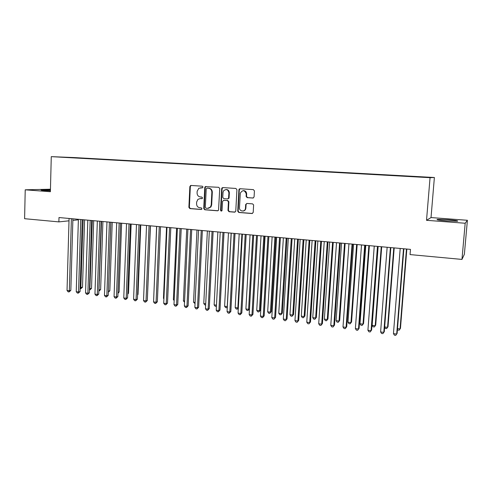 <?xml version="1.0" encoding="UTF-8"?>
<svg xmlns="http://www.w3.org/2000/svg" width="492" height="492" viewBox="0 0 492 492"><rect width="100%" height="100%" fill="white"/><g stroke="black" fill="none" stroke-linecap="round" stroke-linejoin="round"><path stroke-width="0.74" d="M203.036 187.077L202.323 186.21L190.97 185.453L189.857 186.542L188.891 207.36L189.894 208.602L201.197 209.494L201.984 208.743L201.271 207.87L199.801 207.753C197.741 207.372 196.665 206.043 196.566 203.78L196.646 202.04L197.932 199.346L200.244 198.577L202.249 198.504L202.507 197.925L201.8 197.058L200.324 196.954C198.258 196.572 197.175 195.25 197.083 192.981L197.163 191.24L198.836 188.239L202.243 187.846L203.036 187.077M448.058 219.696L437.388 219.377C435.918 219.739 438.999 220.244 446.631 220.896L457.394 221.222C458.802 220.847 455.69 220.336 448.058 219.696M50.43 189.967L41.359 189.924C40.498 190.084 41.592 190.287 44.643 190.527L50.412 190.834M252.882 198.067L254.081 196.954L254.425 190.896L253.355 189.623L240.065 188.731L238.921 189.598L237.728 211.209L238.78 212.476L252.015 213.528L253.208 212.427L253.614 204.906L252.556 203.866L246.861 203.442L245.674 204.549L245.471 208.147C245.385 212.243 239.118 211.745 239.487 207.692L240.305 193.159C242.691 189.684 244.672 189.943 246.252 193.934L246.117 196.425L247.181 197.661L253.232 198.036M465.18 223.245L467.4 220.281L431.029 217.569L426.521 220.305L465.18 223.245L461.963 259.419L410.051 254.585L410.476 249.376L58.991 217.544L58.874 221.892L69.003 220.816M426.521 220.305L430.057 177.68L51.273 156.647L73.855 157.557L434.381 177.507L430.057 177.68M50.455 189.211L25.221 189.814L50.387 191.726L51.273 156.647M25.221 189.814L24.6 218.7L58.874 221.892M219.752 188.559L218.719 187.304L205.256 186.628L204.764 187.544L203.743 208.534L204.758 209.776L217.525 210.791L218.528 210.225L219.752 188.559M222.833 187.581L235.883 188.454L236.929 189.715L235.76 211.246L234.61 212.15L229.032 211.708L227.987 210.441L228.442 201.837L227.402 200.576L223.719 200.305L222.556 201.4L222.015 210.656C221.326 211.32 220.847 211.173 220.564 210.207L221.671 188.688L221.947 187.969L222.833 187.581M82.558 158.313L414.387 176.683M82.564 158.104L89.636 158.67M91.733 158.824L89.716 158.535M91.74 158.615L98.941 159.187M101.008 159.334L99.021 159.045M101.014 159.125L108.351 159.709M110.38 159.857L108.431 159.568M110.386 159.648L117.859 160.238M119.845 160.38L117.939 160.097M119.857 160.171L127.471 160.767M129.421 160.915L127.545 160.626M129.427 160.7L137.188 161.308M139.095 161.45L137.262 161.167M139.101 161.235L147.01 161.856M148.873 161.954L147.077 161.708M148.879 161.776L156.936 162.403M158.762 162.508L157.01 162.262M158.768 162.323L166.972 162.963M168.756 163.061L167.046 162.815M168.762 162.877L177.12 163.522M178.86 163.621L177.194 163.375M178.867 163.436L187.384 164.094M189.076 164.187L187.452 163.947M189.082 164.002L197.759 164.666M199.401 164.758L197.827 164.519M199.414 164.574L208.251 165.25M209.85 165.337L208.319 165.103M209.856 165.152L218.866 165.841M220.41 165.927L218.928 165.687M220.422 165.736L229.598 166.437M231.092 166.517L229.659 166.284M231.105 166.327L240.447 167.052M241.898 167.114L240.514 166.886M241.91 166.929L251.424 167.667M252.827 167.723L251.492 167.495M252.833 167.532L262.531 168.295M263.878 168.338L262.599 168.11M263.89 168.147L273.767 168.922M275.059 168.965L273.835 168.731M275.071 168.762L285.132 169.555M286.369 169.605L285.2 169.359M286.381 169.389L296.639 170.189M297.814 170.25L296.701 169.998M297.826 170.023L308.275 170.835M309.394 170.896L308.343 170.644M309.406 170.662L320.058 171.493M321.11 171.548L320.114 171.296M321.122 171.314L331.977 172.151M332.967 172.206L332.032 171.954M332.979 171.972L344.037 172.821M344.966 172.87L344.092 172.624M344.978 172.637L356.251 173.498M357.106 173.547L356.3 173.301M357.124 173.307L368.606 174.186M369.4 174.23L368.656 173.983M369.412 173.99L381.122 174.881M381.835 174.918L381.165 174.678M381.853 174.678L393.784 175.583M394.43 175.619L393.828 175.38M394.449 175.373L406.607 176.296M407.179 176.327L406.65 176.087M407.204 176.081L414.418 176.517M461.963 259.419L464.368 254.266L467.4 220.281M431.029 217.569L434.381 177.507M72.853 220.41L78.376 219.819M202.507 187.809L200.65 187.741M199.998 198.571L202.028 198.639M191.148 185.459L190.336 186.523L189.371 207.31L190.367 208.547L201.542 209.432M206.05 186.456L205.225 187.526L204.205 208.479L205.219 209.727L217.95 210.736M207.009 188.165L206.216 188.934L205.312 207.372L206.025 208.245L207.587 208.368L210.484 207.009L211.228 204.9L211.855 192.261C211.757 189.973 210.668 188.645 208.577 188.276L207.31 188.153M208.423 208.319L210.933 206.96L211.677 204.857L211.228 204.9M207.464 188.147L209.032 188.252C211.117 188.62 212.212 189.949 212.304 192.237L211.677 204.857M223.817 200.299L227.827 200.539L228.866 201.794L228.417 210.385L229.457 211.646L235.047 212.089M222.95 187.587L222.107 188.664L221.006 210.152L221.652 211.025M228.909 192.889C228.079 189.445 226.314 188.731 223.614 190.748L223.017 192.477L222.765 197.403L223.798 198.657L227.488 198.928L228.54 198.276L228.909 192.889L229.34 192.858C229.18 190.65 228.073 189.537 226.006 189.518M227.913 198.885L228.971 198.239L229.081 197.79L228.651 197.827M229.34 192.858L229.081 197.79M243.263 190.625C245.323 190.632 246.455 191.72 246.658 193.903L246.523 196.388L247.581 197.624L253.251 198.03M243.116 211.037C244.733 210.791 245.649 209.813 245.877 208.098L245.471 208.147M246.867 203.442L246.074 204.506L245.877 208.098M240.157 188.737L239.297 189.826L238.146 211.148L239.192 212.421L252.458 213.473M80.165 287.512L82.508 287.248L84.569 219.862M82.508 287.248L80.799 288.761L83.148 219.733M80.799 288.761L80.128 288.675M71.389 218.669L69.329 290.784L67.035 290.477L69.071 218.46M72.896 218.805L70.836 290.378L69.329 290.784L69.058 291.94L68.142 291.824L67.035 290.477M70.836 290.378L69.058 291.94M89.476 288.718L91.524 288.41L93.689 220.687M91.524 288.41L89.821 289.936L92.293 220.557M89.821 289.936L89.439 289.886M98.886 289.936L100.632 289.591L102.908 221.523M100.632 289.591L98.935 291.123L101.53 221.4M80.737 219.512L78.56 292.002L76.242 291.695L78.388 219.303M82.219 219.647L80.042 291.59L78.56 292.002L78.271 293.164L77.342 293.041L76.242 291.695M80.042 291.59L78.271 293.164M90.184 220.367L87.89 293.238L85.546 292.925L87.81 220.152M91.635 220.502L89.347 292.82L87.89 293.238L87.582 294.407L86.647 294.277L85.546 292.925M89.347 292.82L87.582 294.407M108.394 291.166L109.833 290.778L112.219 222.366M108.381 291.51L110.872 222.243M109.833 290.778L108.357 292.26M118.012 292.322L119.132 291.977L121.629 223.22M117.988 293.373L119.132 291.977M99.728 221.234L97.318 294.48L94.95 294.167L97.336 221.019M101.155 221.363L98.751 294.062L97.318 294.48L96.992 295.655L96.045 295.532L94.95 294.167M98.751 294.062L96.992 295.655M109.384 222.107L106.85 295.741L104.458 295.428L106.961 221.886M110.786 222.236L108.252 295.311L106.85 295.741L106.506 296.922L105.546 296.793L104.458 295.428M108.252 295.311L106.506 296.922M127.735 293.447L128.529 293.195L131.143 224.081M128.529 293.195L127.711 294.191M119.144 222.993L116.481 297.014L114.064 296.694L116.69 222.771M120.515 223.116L117.859 296.578L116.481 297.014L116.118 298.195L115.153 298.072L114.064 296.694M117.859 296.578L116.118 298.195M137.569 294.573L138.024 294.419L140.755 224.949M138.024 294.419L137.551 295.003M129.009 223.885L126.223 298.306L123.775 297.98L126.53 223.663M130.349 224.008L127.569 297.863L126.223 298.306L125.841 299.487L124.863 299.357L123.775 297.98M127.569 297.863L125.841 299.487M147.508 295.698L150.472 225.828M156.61 226.388L153.762 297.045M166.536 227.286L163.467 298.3L163.922 298.361M163.904 298.865L163.467 298.3M176.579 228.196L173.381 299.585L174.199 299.69M174.156 300.606L173.381 299.585M186.726 229.112L183.405 300.883L184.586 301.036M184.525 302.266L183.405 300.883M196.991 230.041L193.534 302.193L195.09 302.395M195.029 303.638L193.534 302.193M207.366 230.982L203.774 303.521L205.718 303.773M205.656 305.015L204.801 304.905L203.774 303.521M217.858 231.935L214.131 304.862L216.468 305.163M216.406 306.295L215.152 306.252L214.131 304.862M216.431 305.876L216.197 306.393M228.466 232.894L224.604 306.215L227.236 306.559L231.142 233.134M227.304 307.272L226.671 307.752L225.619 307.617L224.604 306.215M226.671 307.752L227.341 306.51M138.984 224.789L136.069 299.603L133.596 299.277L136.481 224.561M140.3 224.905L137.391 299.154L136.069 299.603L135.669 300.797L134.679 300.661L133.596 299.277M137.391 299.154L135.669 300.797M149.07 225.705L146.026 300.92L143.523 300.594L146.536 225.471M150.355 225.822L147.317 300.464L146.026 300.92L145.601 302.119L144.605 301.983L143.523 300.594M147.317 300.464L145.601 302.119M159.273 226.627L156.087 302.254L153.559 301.916L156.708 226.394M160.527 226.738L157.354 301.787L156.087 302.254L155.65 303.453L154.642 303.318L153.559 301.916M157.354 301.787L155.65 303.453M169.586 227.562L166.265 303.601L163.713 303.263L166.997 227.329M170.81 227.673L167.501 303.127L166.265 303.601L165.81 304.8L164.789 304.665L163.713 303.263M167.501 303.127L165.81 304.8M180.023 228.503L176.56 304.96L173.977 304.616L177.403 228.27M181.21 228.614L177.76 304.48L176.56 304.96L176.081 306.165L175.047 306.03L173.977 304.616M177.76 304.48L176.081 306.165M190.576 229.463L186.966 306.338L184.352 305.987L187.926 229.223M191.726 229.567L188.135 305.846L186.966 306.338L186.468 307.549L185.422 307.408L184.352 305.987M188.135 305.846L186.468 307.549M201.246 230.428L197.495 307.728L194.85 307.377L198.565 230.188M202.366 230.527L198.633 307.229L197.495 307.728L196.972 308.945L195.914 308.804L194.85 307.377M198.633 307.229L196.972 308.945M212.046 231.406L208.141 309.136L205.465 308.779L209.334 231.16M213.128 231.504L209.241 308.632L208.141 309.136L207.599 310.354L206.529 310.212L205.465 308.779M209.241 308.632L207.599 310.354M222.968 232.396L218.909 310.557L216.209 310.2L220.225 232.144M224.014 232.488L219.979 310.046L218.909 310.557L218.343 311.78L217.261 311.639L216.209 310.2M219.979 310.046L218.343 311.78M239.217 189.063L239.241 189.586M239.198 233.866L235.188 307.586L237.857 307.937L241.904 234.112M238.331 308.072L237.267 309.136L236.203 308.994L235.188 307.586M237.267 309.136L238.356 307.685M239.247 189.826L239.395 188.916M234.02 233.399L229.807 311.996L227.07 311.639L231.24 233.147M235.028 233.485L230.84 311.479L229.807 311.996L229.217 313.226L228.122 313.084L227.07 311.639M230.84 311.479L229.217 313.226M250.053 234.85L245.895 308.976L248.589 309.327L252.783 235.096M249.493 308.871L247.98 310.526L246.904 310.39L245.895 308.976M247.98 310.526L248.589 309.327L249.499 308.841M245.2 234.407L240.822 313.453L238.06 313.09L242.39 234.155M246.172 234.5L241.824 312.924L240.822 313.453L240.213 314.689L239.106 314.542L238.06 313.09M241.824 312.924L240.213 314.689M261.031 235.84L256.726 310.378L259.45 310.729L260.354 310.224L264.671 236.172M260.354 310.224L258.817 311.94L259.45 310.729L263.792 236.092M258.817 311.94L257.728 311.799L256.726 310.378M256.51 235.434L251.972 314.929L249.173 314.56L253.669 235.176M257.445 235.52L252.931 314.388L251.972 314.929L251.338 316.165L250.219 316.018L249.173 314.56M252.931 314.388L251.338 316.165M272.131 236.849L267.679 311.799L270.434 312.156L271.301 311.639L275.772 237.175M271.301 311.639L269.776 313.367L270.434 312.156L274.93 237.101M269.776 313.367L268.675 313.219L267.679 311.799M267.955 236.468L263.251 316.418L260.422 316.048L265.083 236.209M268.853 236.554L264.173 315.87L263.251 316.418L262.593 317.66L261.461 317.512L260.422 316.048M264.173 315.87L262.593 317.66M283.367 237.864L278.755 313.232L281.541 313.595L282.371 313.066L286.996 238.196M282.371 313.066L280.864 314.806L281.541 313.595L286.196 238.122M280.864 314.806L279.751 314.665L278.755 313.232M279.542 237.519L274.665 317.93L271.799 317.549L276.633 237.255M280.397 237.599L275.551 317.371L273.983 319.179L272.832 319.025L271.799 317.549M275.551 317.371L273.983 319.179M294.733 238.897L289.96 314.683L292.777 315.046L293.57 314.517L298.355 239.223M293.57 314.517L292.076 316.27L292.777 315.046L297.592 239.155M292.076 316.27L290.95 316.122L289.96 314.683M291.264 238.583L286.215 319.456L283.318 319.074L288.318 238.312M292.076 238.657L287.057 318.89L285.501 320.71L284.345 320.556L283.318 319.074M287.057 318.89L285.501 320.71M306.227 239.936L301.295 316.147L304.148 316.522L304.899 315.981L309.843 240.262M304.899 315.981L303.416 317.746L304.148 316.522L309.124 240.201M303.416 317.746L302.279 317.598L301.295 316.147M303.133 239.653L297.906 320.999L294.966 320.612L300.151 239.383M303.902 239.727L298.705 320.427L297.168 322.26L295.993 322.1L294.966 320.612M298.705 320.427L297.168 322.26M317.857 240.988L312.758 317.635L315.643 318.01L316.362 317.457L321.467 241.314M316.362 317.457L314.892 319.24L315.643 318.01L320.79 241.252M314.892 319.24L313.742 319.087L312.758 317.635M315.144 240.742L309.732 322.567L306.762 322.174L312.125 240.471M315.87 240.809L310.489 321.977L308.964 323.828L307.783 323.668L306.762 322.174M310.489 321.977L308.964 323.828M329.628 242.058L324.357 319.136L327.278 319.517L327.955 318.957L333.232 242.384M327.955 318.957L326.503 320.753L327.278 319.517L332.592 242.322M326.503 320.753L325.335 320.599L324.357 319.136M327.297 241.843L321.7 324.148L318.699 323.748L324.246 241.566M327.979 241.904L322.42 323.552L320.913 325.415L319.708 325.255L318.699 323.748M322.42 323.552L320.913 325.415M341.54 243.134L336.097 320.655L339.049 321.042L339.683 320.47L345.132 243.46M339.683 320.47L338.25 322.278L339.049 321.042L344.535 243.405M338.25 322.278L337.069 322.125L336.097 320.655M339.609 242.962L333.822 325.747L330.778 325.347L336.516 242.679M340.243 243.017L334.492 325.144L332.998 327.02L331.786 326.86L330.778 325.347M334.492 325.144L332.998 327.02M353.594 244.223L347.973 322.198L350.962 322.586L351.552 322.008L357.18 244.549M351.552 322.008L350.132 323.828L350.962 322.586L356.626 244.499M350.132 323.828L348.939 323.668L347.973 322.198M352.069 244.087L346.085 327.371L343.004 326.965L348.939 243.804M352.653 244.143L346.712 326.756L345.236 328.644L344.006 328.484L343.004 326.965M346.712 326.756L345.236 328.644M365.79 245.33L359.99 323.754L363.016 324.142L363.563 323.558L369.369 245.656M363.563 323.558L362.161 325.39L363.016 324.142L368.865 245.606M362.161 325.39L360.95 325.237L359.99 323.754M364.683 245.231L358.502 329.013L355.384 328.601L361.515 244.942M365.224 245.28L359.086 328.385L357.623 330.292L356.38 330.126L355.384 328.601M359.086 328.385L357.623 330.292M378.139 246.449L372.155 325.329L375.218 325.722L375.716 325.126L381.706 246.769M375.716 325.126L374.332 326.977L375.218 325.722L381.245 246.732M374.332 326.977L373.108 326.817L372.155 325.329M377.462 246.387L371.073 330.673L367.918 330.255L374.252 246.098M377.948 246.43L371.608 330.04L370.168 331.959L368.908 331.793L367.918 330.255M371.608 330.04L370.168 331.959M384.658 326.946L387.561 327.321L388.016 326.719L394.19 247.9M388.016 326.719L386.651 328.582L387.561 327.321L393.784 247.863M386.651 328.582L385.408 328.416L384.639 327.198M390.396 247.556L383.803 332.358L380.605 331.934L387.149 247.267M390.832 247.599L384.289 331.713L382.862 333.644L381.589 333.478L380.605 331.934M384.289 331.713L382.862 333.644M397.505 328.613L400.058 328.939L400.463 328.324L406.835 249.044M397.444 329.376L397.862 330.04L399.117 330.206L400.058 328.939L406.472 249.013M403.502 248.743L396.693 334.062L393.452 333.631L400.205 248.448M403.883 248.78L397.124 333.404L395.722 335.353L394.43 335.181L393.452 333.631M201.234 187.723L200.767 187.747M200.711 198.54L200.244 198.577M190.367 208.547L189.894 208.602M189.371 207.31L188.891 207.36M190.336 186.523L189.857 186.542M217.931 210.742L217.525 210.791M205.219 209.727L204.758 209.776M204.205 208.479L203.743 208.534M205.225 187.526L204.764 187.544M212.304 192.237L211.855 192.261M209.032 188.252L208.577 188.276M235.028 212.089L234.61 212.15M229.457 211.646L229.032 211.708M228.417 210.385L227.987 210.441M228.866 201.794L228.442 201.837M227.827 200.539L227.402 200.576M224.149 200.269L223.719 200.305M221.006 210.152L220.564 210.207M222.107 188.664L221.671 188.688M247.581 197.624L247.181 197.661M246.523 196.357L246.123 196.388M246.652 194.002L246.252 194.032M246.074 204.506L245.674 204.549M252.408 213.467L252.015 213.528M239.192 212.421L238.78 212.476M238.146 211.148L237.728 211.209M239.297 189.826L238.884 189.85M437.351 219.789L437.388 219.377M190.951 185.533L190.472 185.552M205.718 186.609L205.256 186.628M210.933 206.96L210.484 207.009M228.971 198.239L228.54 198.276M222.384 187.95L221.947 187.969M246.523 196.388L246.117 196.425M246.658 193.903L246.252 193.934M239.333 189.58L238.921 189.598"/></g></svg>
